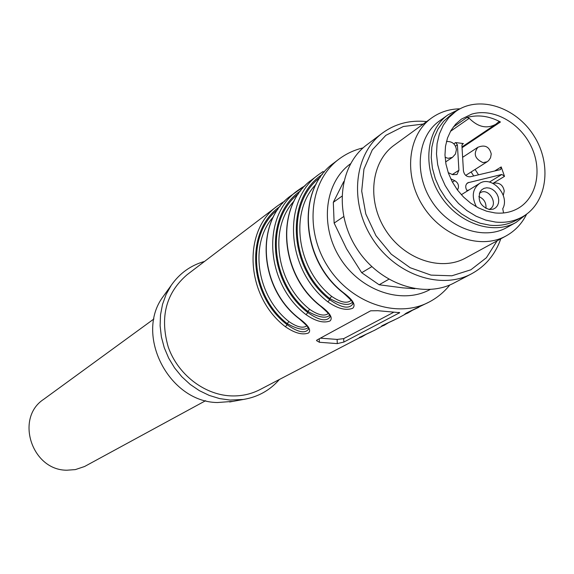 <?xml version="1.0" encoding="UTF-8"?>
<svg xmlns="http://www.w3.org/2000/svg" width="574" height="574" viewBox="0 0 574 574"><rect width="100%" height="100%" fill="white"/><g stroke="black" fill="none" stroke-linecap="round" stroke-linejoin="round"><path stroke-width="0.86" d="M308.13 327.546C304.55 330.717 297.554 329.39 287.151 323.571L288.973 321.612C297.023 327.13 302.993 328.536 306.882 325.838M280.083 206.403C244.904 230.267 248.097 295.022 287.187 324.755C298.057 332.368 305.174 333.817 308.547 329.11M352.458 302.204C348.748 306.064 341.171 304.823 329.727 298.487L331.686 296.399C340.669 302.476 347.162 303.789 351.18 300.338M322.423 174.36C284.912 198.633 288.17 267.807 329.777 299.736C341.451 307.901 349.143 309.293 352.852 303.926M352.859 303.818L352.773 302.893M329.655 315.248C326.01 318.742 318.735 317.458 307.836 311.388L309.716 309.364C318.218 315.155 324.446 316.518 328.393 313.461M300.654 190.826C264.341 214.906 267.563 281.805 307.879 312.6C319.137 320.479 326.527 321.906 330.057 316.884M299.018 318.362L299.284 318.57C308.396 325.336 311.488 330.136 308.547 332.977C302.462 335.252 294.735 333.164 285.378 326.721C245.572 296.435 242.02 230.597 277.565 205.858L187.11 274.695C165.965 292.977 159.68 317.092 168.247 347.026C177.653 373.997 203.519 394.316 229.959 395.845C240.693 396.433 250.651 394.367 259.843 389.667L366.198 334.247M343.848 342.068L337.282 343.611L319.374 342.269L316.482 340.583L316.934 340.038L370.668 310.799L377.886 310.706L399.712 312.672L343.848 342.068L343.704 338.631L337.117 339.428L320.392 338.158M361.606 336.995C355.686 339.263 360.013 337.024 374.571 330.287L388.863 322.473M388.605 322.645L384.056 325.379M384.013 325.401C378.13 327.625 382.707 325.257 397.732 318.297L412.756 310.075M407.705 313.139L404.677 314.236L406.722 312.88L429.015 302.103C397.201 319.001 350.707 303.165 327.625 266.293C304.191 229.636 309.802 180.846 338.696 159.335C346.014 153.81 354.151 149.986 363.105 147.877M322.961 171.583L318.785 174.489L322.918 171.604L324.332 172.021M352.91 303.983C351.79 302.613 356.82 304.923 343.13 292.776L343.431 292.697C353.017 299.901 356.102 305.095 352.687 308.281C345.971 310.828 337.691 308.683 327.84 301.831C285.917 269.629 281.769 200.197 318.785 174.489L311.876 179.748C275.097 205.291 279.143 274.128 320.715 306.007C330.057 312.988 333.15 317.974 329.985 320.981C323.6 323.392 315.607 321.268 306.007 314.631C265.166 283.42 261.328 215.824 297.597 190.611L301.644 187.784L302.9 188.121M301.68 187.763L305.174 185.667M281.561 203.067L284.704 201.173L281.525 203.088L282.645 203.361M165.003 293.988L163.066 296.672C134.474 334.671 168.821 401.965 217.367 402.539L232.936 401.377M204.545 261.421C190.683 265.353 179.562 273.346 171.188 285.4L166.123 294.426L162.528 304.328L160.505 314.875L160.117 325.81L161.373 336.852L164.264 347.736L168.706 358.183L174.604 367.927L181.8 376.723L190.116 384.365L199.343 390.643L209.237 395.421L219.562 398.586L230.052 400.064L243.347 399.461C257.826 397.057 269.816 390.435 279.301 379.593M320.27 177.287C286.053 202.629 290.444 267.699 329.727 298.487L329.777 299.736L327.84 301.831M298.458 193.811C265.461 218.924 269.83 281.726 307.836 311.388L307.879 312.6L306.007 314.631M281.49 203.11L277.565 205.858L281.49 203.11M277.852 209.424C246.002 234.3 250.35 294.971 287.151 323.571L287.187 324.755L285.378 326.721M393.47 312.392L343.704 338.631M205.628 400.688L84.565 466.511L75.366 469.597L66.979 470.206C31.814 470.529 14.781 418.044 43.689 399.317L153.918 318.957M423.253 124.056L403.35 126.502L385.828 135.356L372.268 149.95L363.945 169.086L361.699 191.099L365.817 214.016L375.97 235.713L391.224 254.174L410.166 267.714L431.017 275.118L451.874 275.793L470.874 269.787L486.379 257.748L497.113 240.815M426.633 121.595C410.023 119.858 395.292 123.683 382.449 133.053C354.187 153.846 348.913 201.89 372.096 238.16C394.941 274.645 440.61 290.466 471.498 273.827C485.475 266.236 495.24 254.562 500.786 238.813M459.982 108.809C449.363 108.988 439.885 112.059 431.555 118.014L394.266 145.136C371.105 161.61 366.664 200.477 385.384 229.751C403.816 259.211 440.839 271.846 465.65 257.977L506.132 235.9C515.079 230.92 521.909 223.673 526.623 214.159M431.555 118.014C407.705 134.962 403.357 175.393 422.93 206.001C442.202 236.804 480.603 250.185 506.132 235.9M460.097 108.766L448.014 114.814L439.354 121.028C417.635 136.253 413.653 172.91 431.39 200.649C448.854 228.56 483.688 240.664 506.749 227.562L516.076 222.396L526.71 214.066M448.014 114.814C426.159 130.133 422.191 167.113 440.115 195.131C457.751 223.322 492.865 235.584 516.076 222.396M382.449 133.053L366.944 144.72C339.047 165.247 333.738 212.466 356.476 248.04C378.876 283.821 423.82 299.255 454.321 282.839L471.498 273.827M343.761 181.549L333.315 202.321L341.874 196.243M333.315 202.321L334.14 223.092L346.531 248.772L361.706 272.715L371.816 266.666M343.668 216.585L334.14 223.092M361.706 272.715L379.141 284.776L402.876 287.861L414.823 288.722M388.77 279.287L379.141 284.776M485.948 208.441C486.408 202.794 484.04 198.834 478.831 196.566M489.019 209.474L489.952 209.022C498.878 204.322 488.603 187.167 480.223 192.771L479.383 193.381M489.514 209.539C480.66 206.54 477.496 200.663 480.036 191.903L481.751 189.757L484.047 188.344L486.73 187.791L489.579 188.129L492.363 189.341L494.853 191.314L496.847 193.89L498.182 196.868L498.741 199.989L498.49 203.009L497.443 205.671L495.678 207.766L493.346 209.115L489.514 209.539M453.819 143.816L455.648 142.567L463.405 143.557L462.644 143.823L461.912 145.466L463.433 170.808C464.28 174.984 466.576 176.971 470.321 176.763L500.205 169.682L500.657 169.495L501.202 166.919L504.517 176.347L501.877 174.446L467.71 182.819C465.55 184.527 465.17 186.887 466.576 189.908L467.222 191.07M503.563 212.968L502.738 208.735C510.315 195.318 491.595 175.013 479.434 183.522C472.653 188.832 471.476 196.229 475.903 205.714L476.327 206.791M457.456 190.023L458.016 188.911C459.164 185.474 458.074 182.719 454.73 180.652L450.748 178.823M448.237 172.638L452.599 174.647L456.969 174.496L458.906 170.263L457.399 144.892L455.526 146.155M455.648 142.567L457.399 144.892M469.216 118.28C478.027 127.127 486.896 129.121 495.821 124.264L498.548 121.982L500.456 121.989C489.098 115.948 477.934 114.441 466.963 117.476L469.216 118.28L450.49 131.331M494.86 212.911C503.341 213.793 511.025 212.301 517.927 208.448C536.984 197.743 542.631 169.395 530.936 145.875C519.456 122.255 492.829 107.79 471.742 114.133L461.41 119.112L455.605 124.221L450.92 130.578L447.512 137.99L445.51 146.212L444.979 155.002L445.948 164.049L448.387 173.075L452.226 181.771L457.334 189.858L463.541 197.054L470.644 203.131L478.407 207.896L486.573 211.189L494.86 212.911M495.455 222.052C505.278 223.049 514.204 221.349 522.232 216.943C547.194 203.289 552.36 164.523 533.899 135.801C515.854 106.814 478.616 94.882 455.584 111.578L448.796 117.641L443.336 125.168L439.383 133.921L437.072 143.629L436.491 153.99L437.675 164.652L440.595 175.278L445.151 185.517L451.2 195.024L458.533 203.476L466.92 210.615L476.076 216.197L485.69 220.05L495.455 222.052M455.584 111.578L450.281 115.367L443.523 121.408L438.077 128.899L434.131 137.609L431.827 147.267L431.239 157.57L432.409 168.182L435.307 178.744L439.828 188.918L445.84 198.367L453.137 206.769L461.482 213.865L470.587 219.404L480.158 223.229L489.873 225.216C499.653 226.199 508.542 224.499 516.543 220.107L522.232 216.943M350.513 163.769C324.59 182.475 319.424 225.812 340.217 258.322C360.694 291.04 402.065 304.945 430.07 289.533M343.13 292.776C300.489 259.914 296.162 189.226 333.903 162.98C296.356 189.033 300.74 259.785 343.431 292.697M308.597 329.167L308.475 328.278C307.599 327.575 311.029 329.038 299.032 318.642C258.565 287.775 254.87 220.803 291.068 195.583C255.035 220.646 258.774 287.667 299.284 318.57M294.146 200.972C268.517 228.215 275.922 282.76 309.716 309.364M316.044 184.283C289.167 211.871 296.622 268.689 331.686 296.399M273.454 216.757C249.008 243.634 256.37 296.041 288.973 321.612M319.374 342.269L319.252 338.775M337.282 343.611L337.117 339.428M399.102 313.174L399.059 312.328M446.464 141.491C452.204 141.276 455.526 143.995 456.416 149.642L455.455 154.004L452.463 157.362L448.136 158.316L445.087 157.283M477.819 147.317C484.908 144.433 489.385 146.65 491.244 153.968L490.54 157.807L488.696 160.526L487.154 161.768L483.05 162.636C474.92 158.926 473.177 153.825 477.819 147.317L462.622 157.326M466.884 190.468L469.037 189.951M468.893 182.324L466.748 183.673M501.877 174.446L489.428 182.08M475.2 206.138L475.903 205.714M458.016 188.911L457.076 189.499M454.73 180.652L452.42 182.13M458.906 170.263L452.326 174.518M463.405 143.557L462.113 144.426M473.694 175.967L471.111 171.978M453.245 127.076L466.963 117.476M504.517 176.347L493.288 183.192M501.202 166.919L494.644 171.002M462.572 156.437L463.225 156.932M475.107 169.438L478.501 174.826M500.456 121.989L462.048 147.712M291.068 195.583L305.167 185.675M333.903 162.98L338.696 159.335M229.679 401.972L243.347 399.461M163.066 296.672L171.188 285.4M311.876 179.748C274.924 205.47 278.914 274.25 320.443 306.086C333.81 317.738 329.124 315.851 330.115 316.941M429.015 302.103C437.144 297.856 444.082 292.144 449.829 284.955M366.269 334.204L361.627 336.974M359.41 337.44L371.392 331.844M394.467 319.897L381.911 325.774M407.734 313.11L412.763 310.075M418.898 307.255L405.71 313.447M503.269 195.425L504.245 190.999C503.011 184.756 499.215 182.195 492.865 183.314M452.463 157.362L445.589 161.94M487.154 161.768L465.722 175.407M461.317 194.722L479.434 183.522M462.005 146.944L495.821 124.264"/></g></svg>
